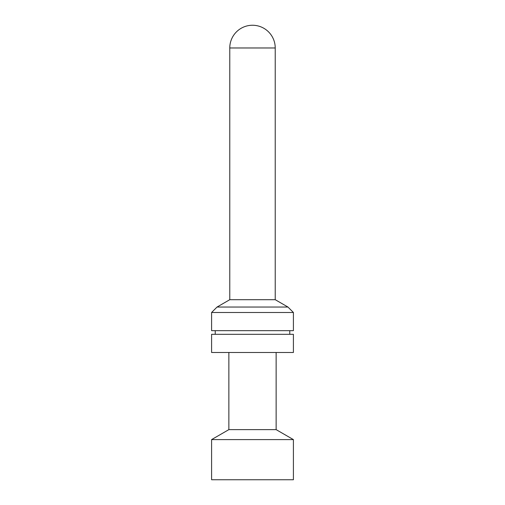 <?xml version="1.0" encoding="UTF-8"?>
<svg xmlns="http://www.w3.org/2000/svg" width="505" height="505" viewBox="0 0 505 505"><rect width="100%" height="100%" fill="white"/><g stroke="black" fill="none" stroke-linecap="round" stroke-linejoin="round"><path stroke-width="0.76" d="M211.595 334.31L211.595 352.49L293.405 352.49L293.405 334.31L211.595 334.31M228.866 352.49L228.866 429.629L276.134 429.629L293.405 439.602L211.595 439.602L211.595 479.75L293.405 479.75L293.405 439.602M276.134 352.49L276.134 429.629M228.866 429.629L211.595 439.602M215.231 330.674L215.231 334.31M289.769 330.674L289.769 334.31M211.595 330.674L293.405 330.674L293.405 312.494L211.595 312.494L211.595 330.674M229.775 299.692L275.225 299.692L275.225 47.975A22.725 22.725 0 0 0 252.5 25.25A22.725 22.725 0 0 0 229.775 47.975L229.775 299.692L217.049 307.04L287.951 307.04L293.405 312.494M217.049 307.04L211.595 312.494M275.225 299.692L287.951 307.04M275.225 47.975L229.775 47.975"/></g></svg>

